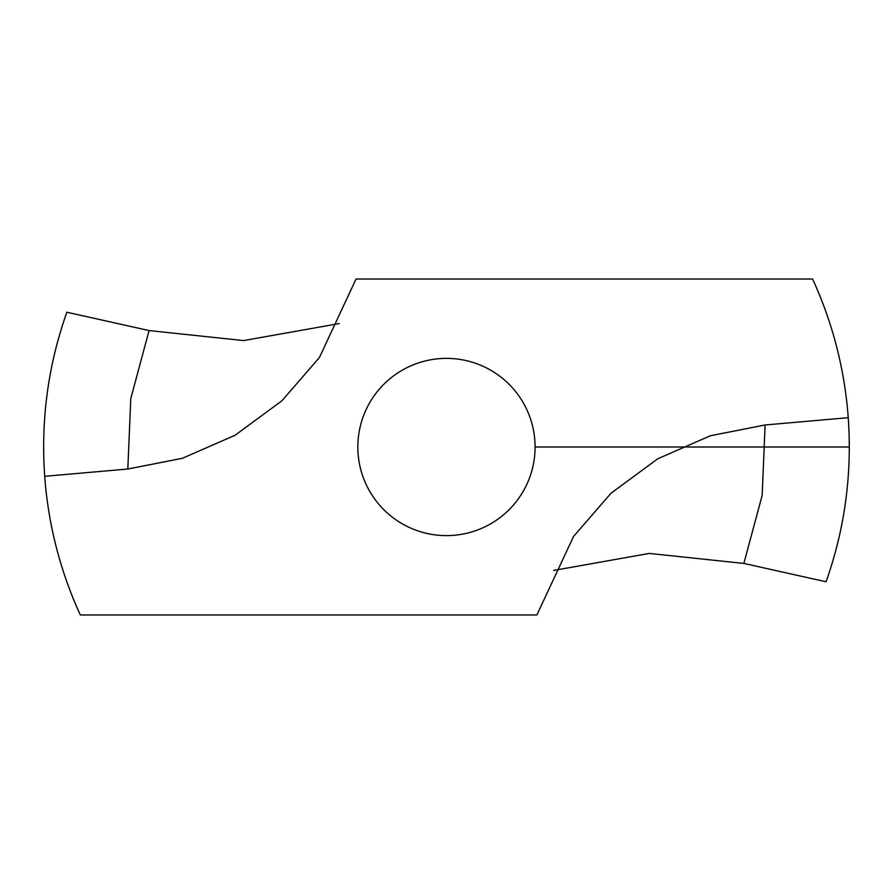 <?xml version="1.0" encoding="UTF-8"?>
<svg xmlns="http://www.w3.org/2000/svg" width="894" height="894" viewBox="0 0 894 894"><rect width="100%" height="100%" fill="white"/><g stroke="black" fill="none" stroke-linecap="round" stroke-linejoin="round"><path stroke-width="1.34" d="M44.7 476.301A402.836 402.836 0 0 0 80.326 614.983L536.881 614.983L573.523 536.478L611.004 493.22L657.794 458.767L710.518 435.713L765.108 424.974L848.238 417.699A402.836 402.836 0 0 0 812.601 279.017L356.047 279.017L319.415 357.522L281.923 400.78L235.133 435.233L182.41 458.287L127.82 469.026L44.7 476.301C40.733 419.945 48.108 365.244 66.849 312.218L149.075 330.568L243.604 340.569L339.228 323.572M848.238 417.699C852.206 474.055 844.819 528.756 826.078 581.782L743.853 563.432L649.335 553.431L553.71 570.428M446.464 358.371A88.629 88.629 0 0 0 369.714 491.309A88.629 88.629 0 0 0 523.213 491.309A88.629 88.629 0 0 0 446.464 358.371M535.093 447L849.3 447M127.82 469.026L130.77 398.623L149.075 330.568M765.108 424.974L762.169 495.377L743.853 563.432"/></g></svg>
